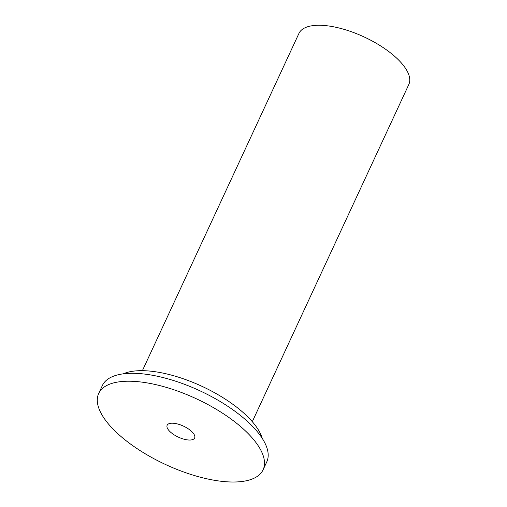 <?xml version="1.0" encoding="UTF-8"?>
<svg xmlns="http://www.w3.org/2000/svg" width="507" height="507" viewBox="0 0 507 507"><rect width="100%" height="100%" fill="white"/><g stroke="black" fill="none" stroke-linecap="round" stroke-linejoin="round"><path stroke-width="0.76" d="M263.101 469.78L266.783 461.852A90.633 36.301 -155.1 0 0 199.859 390.764A90.633 36.301 -155.1 0 0 102.37 385.529L98.688 393.457A90.633 36.301 -155.1 0 0 145.636 454.012A90.633 36.301 -155.1 0 0 245.553 480.921A90.633 36.301 -155.1 0 0 263.101 469.78A90.633 36.301 -155.1 0 0 196.177 398.692A90.633 36.301 -155.1 0 0 98.688 393.457M191.697 439.854A15.147 6.065 -155.1 0 0 194.631 437.997A15.147 6.065 -155.1 0 0 183.445 426.114A15.147 6.065 -155.1 0 0 167.158 425.24A15.147 6.065 -155.1 0 0 175.004 435.361A15.147 6.065 -155.1 0 0 191.697 439.854M252.296 421.685L408.832 84.454A60.58 24.26 -155.1 0 0 364.096 36.941A60.58 24.26 -155.1 0 0 298.934 33.443L142.397 370.668M262.227 438.346A81.095 32.48 -155.1 0 0 201.932 386.302A81.095 32.48 -155.1 0 0 123.264 373.843"/></g></svg>
